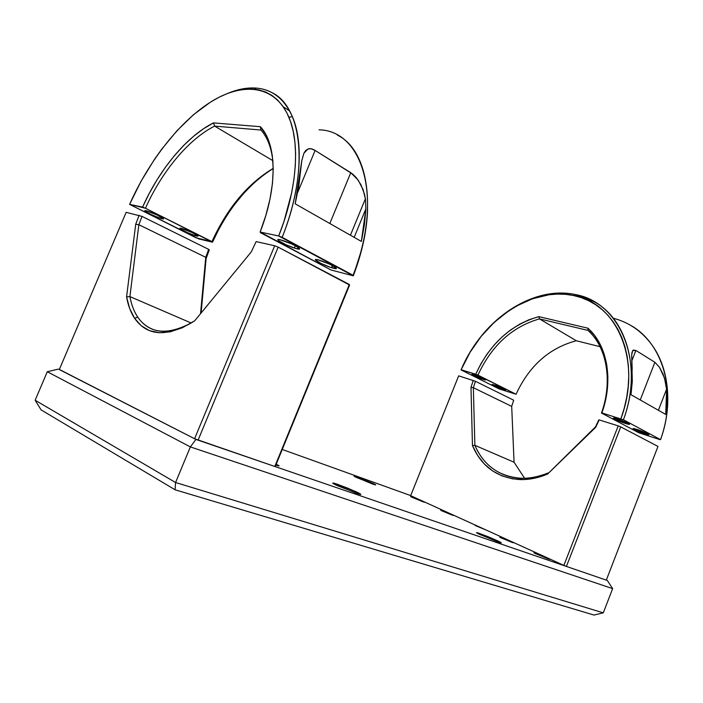 <?xml version="1.0" encoding="UTF-8"?>
<svg xmlns="http://www.w3.org/2000/svg" width="703" height="703" viewBox="0 0 703 703"><rect width="100%" height="100%" fill="white"/><g stroke="black" fill="none" stroke-linecap="round" stroke-linejoin="round"><path stroke-width="1.05" d="M273.23 168.518C248.01 184.291 227.772 208.853 212.508 242.192L145.451 208.255C161.681 171.752 188.624 139.053 214.635 126.109L272.843 160.653L214.635 126.109C188.624 139.053 161.681 171.752 145.451 208.255L142.577 207.113C159.203 169.678 186.822 136.127 213.466 122.902L214.635 126.109L260.971 130.046L260.321 126.689L213.466 122.902L214.635 126.109L260.971 130.046L260.321 126.689C276.929 143.816 277.861 187.244 260.119 232.034L278.704 235.98L282.175 237.35C300.875 190.293 304.074 143.43 292.378 116.636C284.003 98.086 271.2 88.534 253.959 87.963L256.208 89.413L253.959 87.963C260.365 88.174 266.288 89.694 271.727 92.524C302.062 106.584 309.478 169.423 282.175 237.35L353.064 275.251C378.399 211.164 368.82 150.257 337.361 135.108M289.618 110.907L283.283 106.83L289.618 110.907M365.885 208.791L361.368 241.437L295.198 203.826L301.789 160.644L303.889 153.254L305.62 150.574L308.011 148.966L311.209 148.808L315.12 150.46L352.721 174.098L356.474 177.885L360.982 184.792L364.576 194.503L365.49 199.336L365.885 208.791L354.171 237.35L365.885 208.791L364.409 224.775L361.368 241.437L295.198 203.826L298.757 186.383L301.789 160.644L303.889 153.254L308.011 148.966C310.102 148.307 312.475 148.808 315.12 150.46L297.668 192.525L315.12 150.46L350.771 172.692L329.821 223.51L350.771 172.692L358.161 180.091L363.108 189.643L365.49 199.336L365.885 208.791M280.031 239.705L283.142 240.584C292.87 243.677 304.751 250.699 297.281 248.88L297.931 247.298L297.281 248.88L294.408 248.071C285.023 245.127 272.667 238.001 280.031 239.705L291.508 243.897L296.886 246.648L299.513 248.932L295.831 248.511L285.98 244.749L278.493 240.593L278.195 239.521L280.031 239.705M317.712 259.741L320.357 260.488C329.918 263.476 341.632 270.321 333.916 268.353L334.558 266.78L333.916 268.353L331.5 267.676C322.264 264.838 310.093 257.878 317.712 259.741L328.934 263.862L334.013 266.455L336.28 268.511L330.762 267.439L320.972 263.405L315.445 259.943L317.712 259.741M146.092 210.742L147.806 211.216C155.055 213.44 167.78 220.171 162.173 218.791L162.542 217.904L162.173 218.791L160.583 218.352C153.579 216.234 140.626 209.459 146.092 210.742L157.156 215.004L163.342 218.879L159.792 218.097L151.25 214.582L145.899 211.726L144.959 210.68L146.092 210.742M181.304 228.361L182.771 228.765C189.872 230.909 202.367 237.482 196.559 235.988L196.937 235.092L196.559 235.988L195.223 235.619C188.351 233.572 175.627 226.964 181.304 228.361L192.139 232.535L197.93 235.98L194.177 235.277L187.552 232.64L180.838 229.178L180.003 228.413L181.304 228.361M272.966 161.892C271.516 147.964 267.518 137.34 260.971 130.046C267.518 137.34 271.516 147.964 272.966 161.892M218.905 229.108L212.508 242.192L198.931 238.95L129.589 204.362L196.242 237.878L211.928 241.612C227.377 207.991 247.808 183.58 273.221 168.369C247.808 183.58 227.377 207.991 211.928 241.612L145.451 208.255L129.589 204.362C149.221 160.266 180.486 120.362 212.438 100.916C244.249 81.733 275.4 85.652 288.898 117.252C300.313 143.64 297.088 189.713 278.704 235.98L260.119 232.034L260.672 232.781L331.051 270.005L353.301 275.822L361.983 248.484L364.866 235.022L366.746 221.92L367.59 209.898C366.852 230.777 362.089 252.746 353.301 275.822L278.704 235.98L283.968 221.463L291.64 192.85L293.977 179.098L295.295 165.926L295.594 153.474L294.891 141.883L293.204 131.259L290.585 121.698L287.079 113.28L282.755 106.065L277.667 100.098L271.894 95.397L265.514 91.979L258.607 89.843L251.243 88.965L243.502 89.316L235.479 90.863L227.227 93.561L218.835 97.357L210.364 102.19L193.483 114.721L177.077 130.617L161.611 149.317L154.361 159.528L141.039 181.295L129.589 204.362L142.577 207.113L149.308 193.299L156.91 180.012L165.258 167.472L174.23 155.881L183.694 145.433L193.492 136.338L203.475 128.772L213.466 122.902L260.321 126.689L265.743 134.361L269.794 144.062L272.316 155.635L273.23 168.869L272.456 183.474L269.978 199.116L265.839 215.443L260.119 232.034L331.051 270.005L353.301 275.822L353.064 275.251C383.715 198.202 362.599 130.486 319.03 129.818M331.878 267.79L332.642 265.681M234.354 204.793L243.168 193.975L252.518 184.291M253.959 87.963C245.813 87.752 237.254 89.483 228.273 93.156C237.254 89.483 245.813 87.752 253.959 87.963M197.033 236.094L197.358 235.382L197.033 236.094M613.288 318.257C628.939 322.264 641.865 331.21 652.059 345.094C668.992 368.363 672.912 405.359 660.548 439.612L623.438 419.779L601.9 412.933L605.441 400.631L607.445 388.284L607.867 376.175L606.724 364.593L604.062 353.794L599.967 344.004L594.562 335.428L587.989 328.222L538.832 316.64L529.131 319.689L519.649 324.171L510.554 329.988L501.995 337.009L494.104 345.094L487.03 354.101L480.87 363.873L475.729 374.233L516.064 394.242L477.926 375.112C491.634 345.516 512.144 326.781 539.456 318.881L576.311 340.753C549.333 347.932 529.254 365.762 516.064 394.242L499.209 388.952L461.054 369.927L461.388 369.163L461.054 369.927L475.729 374.233L461.133 369.752C481.124 321.306 531.248 285.893 573.991 295.611C616.883 303.011 642.577 360.955 620.907 418.768L624.255 408.118L626.689 397.38L628.192 386.676L628.763 376.123L628.385 365.841L627.085 355.938L624.897 346.526L621.839 337.677L617.972 329.496L613.35 322.053L608.033 315.401L602.084 309.592L595.573 304.68L588.587 300.682L581.188 297.615L573.463 295.497L565.476 294.32L557.321 294.082L549.061 294.75L532.514 298.757L516.397 306.069L508.656 310.867L494.077 322.492L481.072 336.5L469.982 352.414L461.054 369.927L499.209 388.952L516.064 394.242C529.254 365.762 549.333 347.932 576.311 340.753L600.054 346.676L576.311 340.753L539.456 318.881C512.144 326.781 491.634 345.516 477.926 375.112L475.729 374.233C489.771 343.872 510.8 324.672 538.832 316.64L539.456 318.881L588.068 330.428L587.989 328.222L538.832 316.64L539.456 318.881L588.068 330.428L587.989 328.222L590.362 330.524C607.884 348.143 613.183 381.597 601.9 412.933L623.438 419.779C645.486 360.99 619.246 302.088 575.625 294.627L593.973 301.613C626.839 319.013 641.698 370.551 623.438 419.779L660.548 439.612C677.885 392.441 662.674 342.44 629.993 324.979M666.593 389.146L665.732 414.454L630.986 394.699L632.164 368.495L631.672 354.918L631.988 352.396L633.262 350.059L635.881 350.454L654.888 362.3L659.388 367.168L664.449 377.959L666.593 389.146L658.403 410.288L666.593 389.146L666.866 401.641L665.732 414.454L630.986 394.699L632.296 381.43L631.672 354.918L632.7 350.595L635.881 350.454L631.725 361.122L635.881 350.454L654.888 362.3L640.248 399.963L654.888 362.3L659.388 367.168L663.114 374.224L665.46 381.703L666.593 389.146M660.548 439.612L659.994 439.647L660.548 439.612M616.856 418.786C624.018 420.939 633.596 425.658 627.638 424.085L625.881 423.584L626.338 422.406L625.881 423.584C618.737 421.422 609.193 416.73 615.23 418.32L627.067 422.749L629.44 424.243L627.085 423.935L615.793 419.665L613.376 418.162L616.856 418.786M636.654 429.313C643.588 431.422 652.771 435.886 647.287 434.472L645.275 433.892L645.714 432.758L645.275 433.892C638.35 431.774 629.211 427.336 634.765 428.777L646.663 433.206L648.887 434.612L646.479 434.252L635.389 430.051L633.271 428.54L636.654 429.313M474.147 374.848C479.798 376.544 489.27 381.088 484.411 379.761L483.365 379.462L483.69 378.645L483.365 379.462C477.732 377.766 468.286 373.24 473.181 374.576L482.917 378.276L485.606 379.761L484.279 379.725L473.69 375.595L471.906 374.418L474.147 374.848M494.402 384.98C499.938 386.668 509.016 390.982 504.464 389.761L503.251 389.409L503.576 388.61L503.251 389.409C497.733 387.722 488.69 383.425 493.269 384.655L503.023 388.346L505.571 389.77L504.174 389.682L494.719 386.079L492.144 384.655L494.402 384.98M601.469 413.03C612.462 382.432 607.295 349.76 590.177 332.501L588.068 330.428C606.759 347.159 612.954 381.14 601.469 413.03L638.834 432.793L659.994 439.647L638.834 432.793L601.469 413.03M632.709 358.6L631.61 357.265L632.709 358.6M575.089 294.513C537.206 286.385 493.163 312.624 469.789 352.739C493.163 312.624 537.206 286.385 575.089 294.513L575.441 294.742M657.973 446.431L606.311 580.116L657.973 446.431L620.731 426.888L657.973 446.431M410.701 495.58L282.246 449.463L410.701 495.58L458.655 375.841L410.666 495.677L458.655 375.841L475.456 381.298L513.7 400.209L511.696 406.378L513.7 400.209L475.456 381.298L473.347 387.696L475.456 381.298L458.655 375.841L410.666 495.677L563.868 565.397L618.201 425.877L620.731 426.888L566.416 566.433L606.311 580.116M514.06 462.223L511.696 406.378L473.347 387.696L511.696 406.378L514.06 462.223L474.868 445.324L473.347 387.696L470.984 387.335L473.251 380.42L470.984 387.335L472.46 445.597L470.984 387.335L473.347 387.696L474.868 445.324L514.06 462.223L524.579 478.268L514.06 462.223M520.088 479.587C529.087 479.824 538.27 477.97 547.637 474.015L595.503 426.87L595.643 427.362L595.503 426.87L547.637 474.015L595.643 427.362L598.754 419.99L595.503 426.87L599.176 419.911L618.201 425.877L599.176 419.911L595.643 427.362L547.637 474.015L535.712 477.943L523.937 479.56L512.636 478.866L502.118 475.957L492.645 470.966L484.437 464.085L477.662 455.544L472.46 445.597L474.868 445.324C483.884 465.79 499.411 476.775 521.45 478.277C530.167 478.497 539.052 476.713 548.112 472.934C533.041 479.068 518.963 479.921 505.896 475.509C491.564 470.228 481.221 460.166 474.868 445.324L472.46 445.597C481.59 466.669 497.469 477.996 520.088 479.587L521.45 478.277M618.201 425.877L620.731 426.888L566.416 566.433L563.868 565.397L618.201 425.877M275.304 466.423L349.584 285.031L274.811 466.476L349.584 285.031L278.168 247.14L349.338 284.487L274.811 466.476L194.582 438.742L274.697 245.76L278.168 247.14L198.079 440.166L278.168 247.14L274.697 245.76L256.147 241.586L274.697 245.76L194.582 438.742L59.298 369.567L126.162 212.332L141.997 216.392L208.677 249.372L209.266 249.925L206.12 258.493L209.266 249.925L208.677 249.372L205.751 257.316L208.677 249.372L141.997 216.392L138.851 224.723L141.997 216.392L126.162 212.332L59.298 369.567M201.084 313.02L206.12 258.493L205.751 257.316L206.12 258.493L201.084 313.02M200.531 313.696L205.751 257.316L138.851 224.723L205.751 257.316L200.531 313.696M126.566 296.894L135.723 224.248L139.124 215.25L135.723 224.248L126.566 296.894L129.897 296.578L138.851 224.723L135.723 224.248L138.851 224.723L129.897 296.578L191.181 323.002L129.897 296.578C131.399 304.689 134.018 311.552 137.762 317.176C149.598 334.022 167.876 335.683 192.604 322.176C177.973 330.674 165.214 333.257 154.326 329.918C141.373 325.384 133.227 314.276 129.897 296.578L126.566 296.894L129.703 308.608L134.633 318.354L141.285 325.797L149.546 330.674L159.265 332.739L170.214 331.834L182.13 327.853L194.678 320.823C167.499 337.431 147.472 336.579 134.581 318.274C130.74 312.448 128.069 305.322 126.566 296.894M256.147 241.586L251.261 251.92L194.678 320.823L251.261 251.92L256.147 241.586M337.721 484.358L356.008 491.722C362.405 494.763 362.414 495.237 356.043 493.155L333.327 483.594L332.765 483.189L333.266 483.023L335.806 483.726L347.871 488.225L358.996 493.163L360.85 494.437L359.426 494.227L337.774 485.826C331.104 482.662 331.087 482.17 337.721 484.358L337.229 485.58L337.721 484.358M479.657 533.472L498.242 541.108C502.276 543.067 502.285 543.393 498.269 542.057L477.689 533.445L476.502 532.689L478.233 532.997L488.119 536.705L498.691 541.319L500.677 542.804L479.692 534.447C475.474 532.391 475.465 532.066 479.657 533.472L479.341 534.28L479.657 533.472M357.722 477.214L373.662 483.734C376.799 485.263 376.281 485.307 372.124 483.857L354.576 476.537L365.507 480.211L374.673 484.71L356.14 477.328C352.906 475.746 353.433 475.711 357.722 477.214L357.432 477.917L357.722 477.214M276.2 464.244C280.137 466.159 280.022 466.458 275.831 465.14L279.091 465.861L276.2 464.244M535.633 553.156L548.34 558.41C550.546 559.5 550.519 559.667 548.261 558.911L534.834 553.305L541.002 555.212L549.122 559.193L535.554 553.665C533.278 552.54 533.305 552.373 535.633 553.156L535.449 553.613L535.633 553.156M412.705 497.144L423.531 501.59C425.315 502.469 425.016 502.496 422.608 501.652L410.693 496.634L419.058 499.622L423.496 501.96L411.773 497.197C409.946 496.3 410.253 496.283 412.705 497.144L412.538 497.557L412.705 497.144M442.468 510.703L452.468 514.816C454.147 515.65 453.936 515.694 451.818 514.965L441.176 510.536L446.985 512.443L452.6 515.229L441.809 510.844C440.087 510 440.306 509.947 442.468 510.703L442.468 510.703M501.38 537.549L512.179 542.004C514.034 542.918 513.937 543.032 511.889 542.338L500.439 537.567L507.408 539.895L512.654 542.593L501.081 537.883C499.174 536.943 499.271 536.828 501.38 537.549M607.33 580.467L195.952 439.437L607.33 580.467L612.647 588.622L607.33 580.467M59.351 369.444L195.952 439.437L190.355 446.906L612.647 588.622L603.297 612.849L175.574 482.513L190.355 446.906L47.294 371.738L58.384 369.101L47.294 371.738L35.15 400.244L47.294 371.738L190.355 446.906L612.647 588.622L603.297 612.849L175.574 482.513L190.355 446.906L195.952 439.437L59.351 369.444M486.546 530.211L476.643 525.703C474.551 524.983 474.393 525.053 476.159 525.923L486.546 530.211M533.849 552.69L535.519 553.446L533.849 552.69M35.15 400.244L175.574 482.513L175.065 489.771L41.055 409.849L35.15 400.244L41.055 409.849L175.065 489.771L593.965 615.055L175.065 489.771L175.574 482.513L35.15 400.244M593.965 615.055L603.297 612.849L593.965 615.055M195.223 235.619L195.742 234.371M160.583 218.352L161.136 217.034M331.5 267.676L332.378 265.541M294.408 248.071L295.348 245.786M288.898 117.252L292.378 116.636M350.428 235.224L365.402 198.764M627.638 424.085L627.981 423.215M647.287 434.472L647.595 433.672M484.411 379.761L484.657 379.137M504.464 389.761L504.692 389.181M590.177 332.501L590.362 330.524M573.991 295.611L575.625 294.627M134.581 318.274L137.762 317.176M356.008 491.722L355.498 492.97M498.242 541.108L497.917 541.934M373.662 483.734L373.434 484.314M548.34 558.41L548.164 558.876"/></g></svg>
